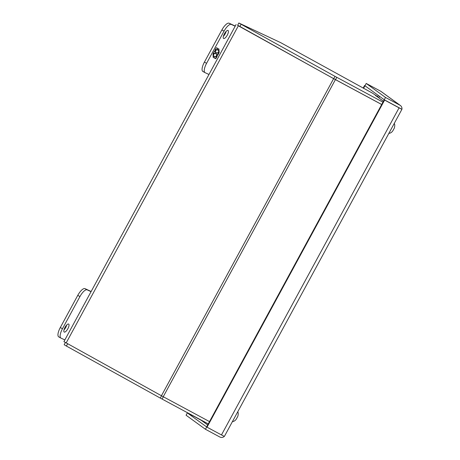 <?xml version="1.0" encoding="UTF-8"?>
<svg xmlns="http://www.w3.org/2000/svg" width="460" height="460" viewBox="0 0 460 460"><rect width="100%" height="100%" fill="white"/><g stroke="black" fill="none" stroke-linecap="round" stroke-linejoin="round"><path stroke-width="0.69" d="M382.961 102.16L335.001 76.36L238.849 23L280.675 42.642L372.335 93.064L377.585 96.554L375.297 95.323L383.456 101.252M238.849 23L237.59 25.317L239.827 26.628L241.086 24.311M381.702 104.477L333.741 78.677L239.827 26.628M383.473 101.217L375.734 95.599A3.956 3.893 126 0 0 375.297 95.323M208.271 423.901L162.098 399.073L163.346 396.784M161.552 395.807L160.31 398.096L162.098 399.073M160.31 398.096L66.395 346.052L64.158 344.741L65.372 342.504M388.907 133.394L389.614 133.256C391.201 132.796 392.432 131.704 393.294 129.979M393.265 129.979L393.8 128.995M393.817 129.013C394.416 128.231 394.732 126.851 394.766 124.867L394.329 123.441M232.38 421.671L233.088 421.532C234.68 421.072 235.905 419.98 236.768 418.261M236.739 418.255L237.279 417.272M237.297 417.295C237.889 416.513 238.211 415.127 238.245 413.149L237.808 411.717M223.646 38.49A4.577 1.575 -61 0 1 223.612 38.473A4.577 1.575 -61 0 1 224.422 33.758A4.577 1.575 -61 0 1 228.016 30.446A4.577 1.575 -61 0 1 228.051 30.469A4.577 1.575 -61 0 1 227.24 35.184A4.577 1.575 -61 0 1 223.646 38.49M202.923 71.478A9.154 3.157 -61 0 1 202.854 71.444A9.154 3.157 -61 0 1 204.418 62.106L221.887 29.934A9.154 3.157 -61 0 1 229.126 23.218L235.261 26.059M223.376 36.351A4.577 1.575 119 0 0 226.124 31.389M208.972 74.48L205.085 72.68A9.154 3.157 -61 0 1 205.016 72.64A9.154 3.157 -61 0 1 206.586 63.307L224.054 31.13A9.154 3.157 -61 0 1 231.288 24.415L235.181 26.214M218.12 48.518L216.355 47.696L214.969 50.243L215.05 51.589L214.4 51.29L213.009 53.854L213.221 57.54L214.044 56.022L213.164 55.614L214.406 53.325L215.291 53.734L216.056 52.325L215.171 51.911L216.413 49.622L217.298 50.036L218.12 48.518M214.038 57.92L215.809 58.736L217.189 56.195L217.108 54.843L217.758 55.148L219.15 52.578L218.937 48.892L218.115 50.41L219 50.824L217.758 53.113L216.873 52.699L216.108 54.113L216.988 54.521L215.746 56.81L214.86 56.402L214.038 57.92M217.81 48.369L216.999 49.87L217.298 50.036M216.999 49.87L216.413 49.622M216.114 49.456L215.038 51.434M214.975 51.554L215.171 51.911M215.74 52.175L214.987 53.567L215.291 53.734M214.987 53.567L214.406 53.325M214.101 53.159L213.078 55.05M213.733 55.879L213.187 56.89M217.189 56.195L216.89 56.028L215.51 58.569L215.809 58.736M215.51 58.569L214.049 57.897M216.119 54.09L216.988 54.521M218.126 50.393L219 50.824M218.678 49.381L218.753 50.686M218.782 51.221L219.15 52.578M218.851 52.411L217.459 54.981L217.758 55.148M217.459 54.981L217.108 54.843M216.821 54.838L216.89 56.028M64.245 332.08A4.577 1.575 -61 0 1 64.21 332.062A4.577 1.575 -61 0 1 65.021 327.342A4.577 1.575 -61 0 1 68.609 324.035A4.577 1.575 -61 0 1 68.643 324.053A4.577 1.575 -61 0 1 67.833 328.773A4.577 1.575 -61 0 1 64.245 332.08M91.057 291.651L87.17 289.852A9.154 3.157 119 0 0 79.936 296.568L62.468 328.739A9.154 3.157 119 0 0 60.898 338.077A9.154 3.157 119 0 0 60.967 338.111L64.854 339.911M91.143 291.49L85.008 288.65A9.154 3.157 119 0 0 77.769 295.366L60.3 327.543A9.154 3.157 119 0 0 58.73 336.875A9.154 3.157 119 0 0 58.805 336.91M63.969 329.941A4.577 1.575 119 0 0 66.717 324.978M237.642 25.225L333.621 78.643L161.443 395.749L209.513 421.613M236.095 24.524L63.923 341.63L161.443 395.749M163.237 396.727L335.409 79.62L333.621 78.643M335.409 79.62L381.691 104.506M221.473 434.936L207.023 427.173L384.623 100.079L384.244 99.803L401.925 109.307L399.067 107.841L221.473 434.936L224.325 436.396L224.67 435.879L401.931 109.279A3.956 3.893 -54 0 0 399.959 105.225L385.509 97.457L384.255 99.774L401.931 109.279M400.395 105.495L381.098 91.488A3.956 3.893 126 0 0 380.661 91.212L399.959 105.225M224.325 436.396L224.308 436.419A3.956 3.893 -54 0 1 219.817 437L205.373 429.232L206.816 427.018M385.509 97.457L366.217 83.45L380.661 91.212M366.217 83.45L364.958 85.767L384.255 99.774M207.023 427.173L206.643 426.897L384.244 99.803M384.623 100.079L399.067 107.841M206.626 426.92L187.335 412.907L186.076 415.225L205.373 429.232M223.922 436.212L224.308 436.419M187.335 412.907L202.584 420.842M364.975 85.732L364.561 85.514L363.147 88.113M187.03 412.476L202.043 420.785M364.561 85.514L365.125 85.888M363.561 88.331L364.941 85.79M201.888 420.469L202.544 420.819M335.001 76.36L333.741 78.677M335.535 79.649L336.789 77.337M66.395 346.052L67.637 343.764M231.288 24.415L229.126 23.218M221.887 29.934L224.054 31.13M204.418 62.106L206.586 63.307M62.468 328.739L60.3 327.543M79.936 296.568L77.769 295.366M87.17 289.852L85.008 288.65M66.159 342.947L238.332 25.84M379.586 96.387L378.804 97.83M207.69 424.965L201.779 420.676M377.556 96.922L378.338 95.479M202.854 71.444L205.016 72.64M60.898 338.077L58.73 336.875"/></g></svg>

